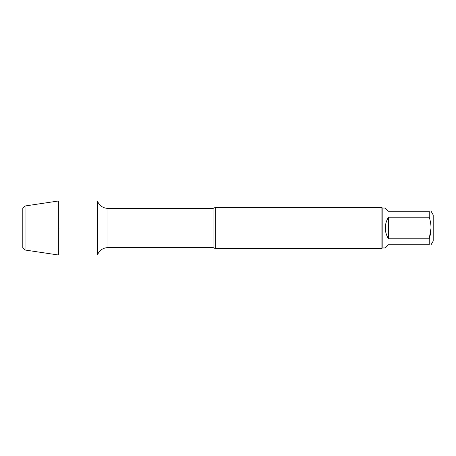 <?xml version="1.0" encoding="UTF-8"?>
<svg xmlns="http://www.w3.org/2000/svg" width="456" height="456" viewBox="0 0 456 456"><rect width="100%" height="100%" fill="white"/><g stroke="black" fill="none" stroke-linecap="round" stroke-linejoin="round"><path stroke-width="0.68" d="M431.045 244.786L433.2 241.059L433.2 214.941L431.045 211.213M431.045 228L429.216 238.796C431.61 231.597 431.61 224.403 429.216 217.204L388.426 217.204L388.426 238.796L429.216 238.796L429.216 244.786C431.61 244.786 431.61 244.786 429.216 244.786L388.426 244.786L385.257 247.961L382.835 247.961L382.835 208.039L381.091 207.48L215.243 207.48L215.243 248.52L213.077 247.585L213.077 208.415L107.952 208.415C102.885 208.158 99.374 205.684 97.419 201.005L58.368 201.005L58.368 254.995L25.04 250.013L25.04 205.987L58.368 201.005M388.426 217.204C384.237 224.403 384.237 231.597 388.426 238.796M382.835 208.039L385.257 208.039L388.426 211.213L429.216 211.213C431.61 211.213 431.61 211.213 429.216 211.213L429.216 217.204M213.077 247.585L107.952 247.585C102.885 247.842 99.374 250.315 97.419 254.995L97.419 201.005L97.419 254.995L58.368 254.995M382.835 247.961L381.091 248.52L381.091 207.48M381.091 248.52L215.243 248.52M25.04 250.013L22.8 247.773L22.8 208.227L25.04 205.987M58.368 228L97.419 228M107.952 247.585L107.952 208.415M213.077 208.415L215.243 207.48"/></g></svg>
